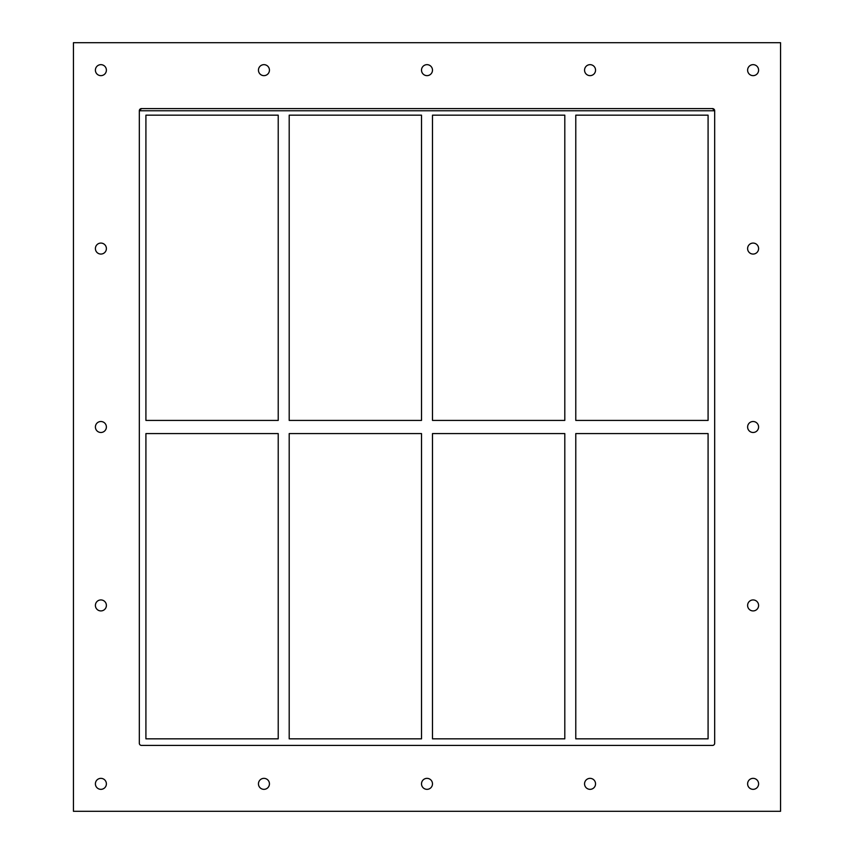 <?xml version="1.0" encoding="UTF-8"?>
<svg xmlns="http://www.w3.org/2000/svg" width="854" height="854" viewBox="0 0 854 854"><rect width="100%" height="100%" fill="white"/><g stroke="black" fill="none" stroke-linecap="round" stroke-linejoin="round"><path stroke-width="1.28" d="M95.402 70.145A5.487 5.487 0 0 1 100.889 64.658A5.487 5.487 0 0 1 106.387 70.145A5.487 5.487 0 0 1 100.889 75.643A5.487 5.487 0 0 1 95.402 70.145M747.613 248.578A5.487 5.487 0 0 1 753.111 243.08A5.487 5.487 0 0 1 758.598 248.578A5.487 5.487 0 0 1 753.111 254.065A5.487 5.487 0 0 1 747.613 248.578M95.402 248.578A5.487 5.487 0 0 1 100.889 243.08A5.487 5.487 0 0 1 106.387 248.578A5.487 5.487 0 0 1 100.889 254.065A5.487 5.487 0 0 1 95.402 248.578M747.613 427A5.487 5.487 0 0 1 753.111 421.513A5.487 5.487 0 0 1 758.598 427A5.487 5.487 0 0 1 753.111 432.487A5.487 5.487 0 0 1 747.613 427M95.402 427A5.487 5.487 0 0 1 100.889 421.513A5.487 5.487 0 0 1 106.387 427A5.487 5.487 0 0 1 100.889 432.487A5.487 5.487 0 0 1 95.402 427M747.613 605.422A5.487 5.487 0 0 1 753.111 599.935A5.487 5.487 0 0 1 758.598 605.422A5.487 5.487 0 0 1 753.111 610.92A5.487 5.487 0 0 1 747.613 605.422M95.402 605.422A5.487 5.487 0 0 1 100.889 599.935A5.487 5.487 0 0 1 106.387 605.422A5.487 5.487 0 0 1 100.889 610.92A5.487 5.487 0 0 1 95.402 605.422M258.452 783.855A5.487 5.487 0 0 1 263.95 778.357A5.487 5.487 0 0 1 269.437 783.855A5.487 5.487 0 0 1 263.95 789.342A5.487 5.487 0 0 1 258.452 783.855M258.452 70.145A5.487 5.487 0 0 1 263.95 64.658A5.487 5.487 0 0 1 269.437 70.145A5.487 5.487 0 0 1 263.95 75.643A5.487 5.487 0 0 1 258.452 70.145M421.513 783.855A5.487 5.487 0 0 1 427 778.357A5.487 5.487 0 0 1 432.487 783.855A5.487 5.487 0 0 1 427 789.342A5.487 5.487 0 0 1 421.513 783.855M421.513 70.145A5.487 5.487 0 0 1 427 64.658A5.487 5.487 0 0 1 432.487 70.145A5.487 5.487 0 0 1 427 75.643A5.487 5.487 0 0 1 421.513 70.145M584.563 783.855A5.487 5.487 0 0 1 590.05 778.357A5.487 5.487 0 0 1 595.548 783.855A5.487 5.487 0 0 1 590.05 789.342A5.487 5.487 0 0 1 584.563 783.855M584.563 70.145A5.487 5.487 0 0 1 590.05 64.658A5.487 5.487 0 0 1 595.548 70.145A5.487 5.487 0 0 1 590.05 75.643A5.487 5.487 0 0 1 584.563 70.145M747.613 70.145A5.487 5.487 0 0 1 753.111 64.658A5.487 5.487 0 0 1 758.598 70.145A5.487 5.487 0 0 1 753.111 75.643A5.487 5.487 0 0 1 747.613 70.145M95.402 783.855A5.487 5.487 0 0 1 100.889 778.357A5.487 5.487 0 0 1 106.387 783.855A5.487 5.487 0 0 1 100.889 789.342A5.487 5.487 0 0 1 95.402 783.855M747.613 783.855A5.487 5.487 0 0 1 753.111 778.357A5.487 5.487 0 0 1 758.598 783.855A5.487 5.487 0 0 1 753.111 789.342A5.487 5.487 0 0 1 747.613 783.855M564.804 433.586L564.804 738.827L432.487 738.827L432.487 433.586L564.804 433.586M564.804 115.173L564.804 420.414L432.487 420.414L432.487 115.173L564.804 115.173M575.777 738.827L575.777 433.586L708.083 433.586L708.083 738.827L575.777 738.827M575.777 420.414L575.777 115.173L708.083 115.173L708.083 420.414L575.777 420.414M421.513 433.586L421.513 738.827L289.196 738.827L289.196 433.586L421.513 433.586M421.513 115.173L421.513 420.414L289.196 420.414L289.196 115.173L421.513 115.173M139.319 110.774L139.319 743.226A2.199 2.199 0 0 0 141.518 745.425L712.482 745.425A2.199 2.199 0 0 0 714.681 743.226L714.681 110.774A2.199 2.199 0 0 0 712.482 108.575L141.518 108.575A2.199 2.199 0 0 0 139.319 110.774L141.518 108.575L712.482 108.575L714.681 110.774L139.319 110.774M145.917 433.586L278.223 433.586L278.223 738.827L145.917 738.827L145.917 433.586M145.917 420.414L145.917 115.173L278.223 115.173L278.223 420.414L145.917 420.414M73.444 811.3L780.556 811.3L780.556 42.7L73.444 42.7L73.444 811.3"/></g></svg>

